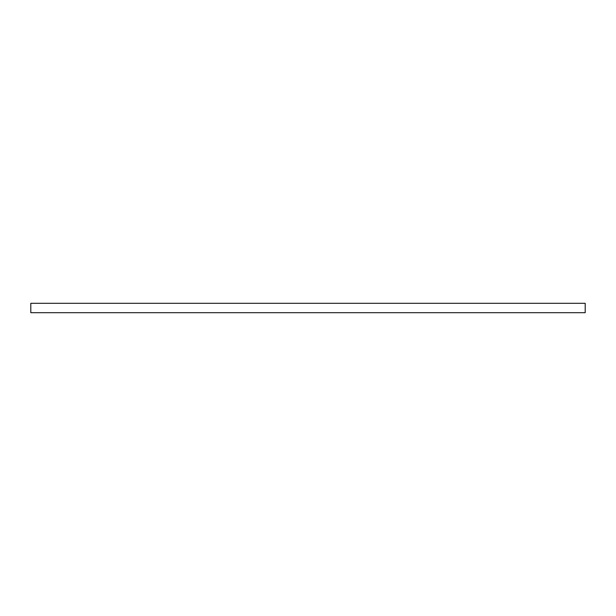 <?xml version="1.0" encoding="UTF-8"?>
<svg xmlns="http://www.w3.org/2000/svg" width="616" height="616" viewBox="0 0 616 616"><rect width="100%" height="100%" fill="white"/><g stroke="black" fill="none" stroke-linecap="round" stroke-linejoin="round"><path stroke-width="0.92" d="M585.2 303.303L585.2 312.697L30.8 312.697L30.8 303.303L585.2 303.303"/></g></svg>
